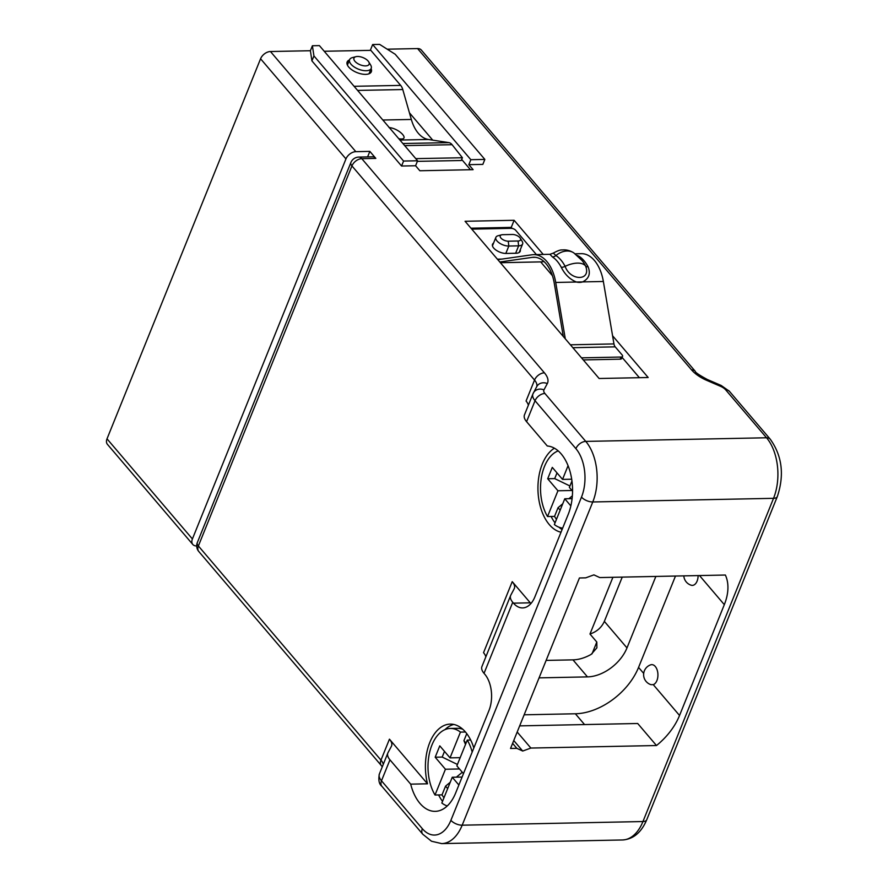 <?xml version="1.0" encoding="UTF-8"?>
<svg xmlns="http://www.w3.org/2000/svg" width="888" height="888" viewBox="0 0 888 888"><rect width="100%" height="100%" fill="white"/><g stroke="black" fill="none" stroke-linecap="round" stroke-linejoin="round"><path stroke-width="1.33" d="M530.869 748.051L656.487 745.532A55.633 36.353 139.5 0 0 679.542 715.473L724.319 604.65A55.633 36.353 139.5 0 0 725.374 575.035L599.755 577.566L593.894 574.869L585.736 577.844L579.431 577.977L510.545 748.462L516.849 748.34L522.71 751.037L530.869 748.051L517.193 732.023M367.61 156.91L369.841 151.382L355.833 151.67A8.691 5.683 -40.5 0 0 345.954 158.908L192.407 538.961A8.691 5.683 -40.5 0 0 192.796 544.466A8.691 5.683 -40.5 0 0 196.537 545.931L196.692 545.92M375.824 158.397L361.805 158.674A8.691 5.139 88.8 0 0 358.763 157.087L372.771 156.81A8.691 5.139 -91.2 0 1 375.824 158.397L369.841 151.382M655.855 576.434A34.765 22.722 139.5 0 1 655.677 576.878L626.984 647.907A34.765 22.722 139.5 0 1 587.479 676.889L539.072 677.866M675.479 576.046L638.561 667.41A55.633 36.353 -40.5 0 1 575.357 713.774L524.153 714.807M653.257 684.648L650.982 684.67A10.434 10.434 0 0 1 650.627 664.846A10.101 5.972 -91.2 0 1 655.289 666.488A10.101 5.972 -91.2 0 1 657.83 676.834A10.101 5.972 -91.2 0 1 653.257 684.648L679.542 715.473M656.487 745.532L637.706 723.498L519.68 725.873M683.827 575.879A10.434 10.434 0 0 0 691.208 585.225A10.101 5.972 -91.2 0 0 698.112 575.591M522.71 751.037L513.752 740.537M512.609 743.356L516.849 748.34M192.796 544.466L107.415 444.322A8.691 5.683 139.5 0 1 107.015 438.827L260.573 58.775A8.691 5.683 139.5 0 1 270.452 51.526L310.389 50.727L312.398 45.754L319.403 45.61L417.593 160.772L415.584 165.745L401.565 166.023L311.921 60.884L313.93 55.911L403.574 161.05L401.565 166.023M417.582 48.574L691.541 369.874A8.691 5.683 -40.5 0 1 695.282 371.339L421.323 50.039A8.691 5.683 139.5 0 0 417.582 48.574L387.179 49.184M370.296 50.361L372.649 44.544L379.653 44.4L395.204 54.268L484.848 159.418L482.839 164.391L468.831 164.668L473.104 169.675L419.846 170.751L415.584 165.745M310.389 50.727L311.921 60.884M612.576 335.764L648.173 377.511L599.123 378.499L465.068 221.279L514.119 220.291L543.234 254.445M524.63 414.518A17.383 8.214 22 0 0 524.464 414.885A17.383 8.214 22 0 0 526.573 421.678L547.308 446.009A43.457 25.708 -91.2 0 1 569.652 470.207A43.457 25.708 -91.2 0 1 568.187 514.463L534.887 596.869A26.074 15.429 -91.2 0 1 522.61 607.914A26.074 15.429 -91.2 0 1 513.475 603.163L530.291 602.819A26.074 15.429 88.8 0 0 530.924 603.529M536.685 386.746A17.383 8.214 22 0 0 534.532 380.075L526.062 401.032A17.383 8.214 -158 0 1 528.349 405.261M485.825 656.909A17.383 8.214 -158 0 0 483.538 652.691L512.232 581.651A17.383 8.214 22 0 1 514.341 588.444A17.383 8.214 22 0 1 514.174 588.811L510.811 595.138A17.383 8.214 -158 0 0 510.633 595.504A17.383 8.214 -158 0 0 512.742 602.297L513.475 603.163M410.689 784.148L389.954 759.828A17.383 8.214 -158 0 1 387.845 753.035A17.383 8.214 -158 0 1 388.012 752.658L391.375 746.342A17.383 8.214 22 0 0 391.553 745.964A17.383 8.214 22 0 0 389.444 739.171L427.505 783.815L410.689 784.148A43.457 25.708 -91.2 0 0 435.198 811.355A43.457 25.708 -91.2 0 0 455.677 792.929L488.966 710.533A26.074 15.429 -91.2 0 0 484.77 674.192L484.038 673.337A17.383 8.214 22 0 1 481.929 666.544A17.383 8.214 22 0 1 482.106 666.178M447.008 806.16A43.457 25.708 88.8 0 1 446.453 805.671M473.837 747.974A43.457 25.708 -91.2 0 0 465.49 732.045A43.457 25.708 -91.2 0 0 450.272 724.109A43.457 25.708 -91.2 0 0 427.505 783.815M442.524 801.342A43.457 25.708 88.8 0 1 438.605 794.938M444.921 729.67A43.457 25.708 88.8 0 1 453.779 724.442M554.423 448.196A43.457 25.708 -91.2 0 0 538.095 483.261A43.457 25.708 -91.2 0 0 549.306 524.608A43.457 25.708 -91.2 0 0 561.016 532.212M512.232 581.651L530.291 602.819M562.071 529.581A43.457 25.708 88.8 0 1 558.963 527.206M555.033 522.877A43.457 25.708 88.8 0 1 551.115 516.472M556.476 519.314A39.116 23.144 88.8 0 1 554.534 516.405L558.064 507.681L560.173 510.156M572.56 491.153L569.363 487.412L571.95 481.007M570.851 505.905L564.768 498.779L554.356 524.553A39.116 23.144 88.8 0 0 562.67 528.116M564.768 498.779L572.094 498.634M572.36 495.826L568.886 498.701M562.748 503.785L558.064 507.681M571.983 490.487L557.942 490.764L547.53 516.539L554.534 516.405M556.998 472.916L554.7 478.61L547.696 478.754L557.942 490.764M554.7 478.61L569.941 485.98M547.696 478.754L552.292 467.388L562.537 479.398L568.065 465.701M547.53 516.539A39.116 23.144 88.8 0 1 541.325 477.955A39.116 23.144 88.8 0 1 558.208 450.882M562.537 479.398L571.694 479.22M587.479 676.889L572.96 659.862A34.765 22.722 -40.5 0 0 591.164 654.378L596.891 647.829L596.803 642.035L589.976 634.032L612.898 577.3M572.96 659.862L546.131 660.406M622.233 577.111L604.351 621.378C601.609 627.494 596.825 631.712 589.976 634.032M432.745 140.16L409.435 112.809M468.831 164.668L470.84 159.696L372.649 44.544M461.682 159.429L470.462 169.73M417.349 161.361L461.216 160.506L462.415 157.742L452.092 144.7A10.434 6.161 -91.1 0 0 448.895 142.624L428.382 139.483A34.765 20.546 88.9 0 1 411.333 119.458L402.775 89.544A10.434 6.161 -91.1 0 0 400.677 85.403L370.84 50.35L324.209 51.26M415.784 158.641L462.415 157.742M398.901 138.85L399.467 138.839C410.633 140.504 399.389 128.349 389.044 127.572M349.484 59.929A13.043 6.161 22 0 0 347.153 61.982A13.043 6.161 22 0 0 352.225 70.097A13.043 6.161 22 0 0 365.634 74.37A13.043 6.161 22 0 0 371.328 71.75A13.043 6.161 22 0 0 371.084 68.665M403.574 161.05L417.593 160.772M313.93 55.911L312.398 45.754M369.93 71.506A13.043 6.161 -158 0 1 370.374 73.016M346.964 63.548A13.043 6.161 -158 0 1 348.329 62.771M368.709 61.849L370.618 64.968A11.644 5.506 -158 0 1 371.195 68.387A11.644 5.506 -158 0 1 366.111 70.729A11.644 5.506 -158 0 1 351.004 64.214A11.644 5.506 -158 0 1 349.595 59.663A11.644 5.506 -158 0 1 352.381 57.609L355.921 56.677A8.17 3.863 -158 0 1 357.531 56.477A8.17 3.863 -158 0 1 368.132 61.05A8.17 3.863 -158 0 1 368.709 61.849A8.17 3.863 -158 0 1 365.556 65.89A8.17 3.863 -158 0 1 354.956 61.316A8.17 3.863 -158 0 1 355.921 56.677M470.84 159.696L484.848 159.418M443.967 797.79A39.116 23.144 88.8 0 1 442.024 794.871L445.554 786.146L447.663 788.622M462.848 729.303A39.116 23.144 -91.2 0 0 457.364 728.315L450.36 728.449A39.116 23.144 88.8 0 1 460.439 732.101L450.027 757.875L460.173 757.664M466.766 733.632L463.925 740.681L466.034 743.167M463.925 740.681L465.523 744.444M463.469 773.637L456.854 765.878L467.266 740.104L470.684 740.037M458.874 785.003L452.258 777.244L441.847 803.018A39.116 23.144 88.8 0 0 447.241 805.949M467.266 740.104A39.116 23.144 88.8 0 1 472.194 752.058M452.258 777.244L462.093 777.056M462.293 772.26L456.377 777.167M450.238 782.261L445.554 786.146M459.473 768.953L445.432 769.241L435.02 795.015L442.024 794.871M444.5 751.381L442.191 757.076L435.187 757.22L445.432 769.241M442.191 757.076L457.431 764.457M435.187 757.22L439.782 745.853L450.027 757.875M435.02 795.015A39.116 23.144 88.8 0 1 429.548 752.68A39.116 23.144 88.8 0 1 450.36 728.449M465.456 732.001L460.439 732.101M470.973 228.205L511.244 227.395L514.119 220.291M639.393 377.689L622.122 357.431M552.425 275.691L540.67 261.904M512.121 228.416L511.244 227.395M471.772 229.126L511.166 228.338A3.474 1.643 -158 0 1 515.673 230.281L536.396 254.59M581.507 357.842L621.045 357.043A3.474 1.643 -158 0 0 622.566 356.343A3.474 1.643 -158 0 0 622.144 354.978L615.206 346.853A5.217 3.086 88.8 0 1 613.963 343.922L603.363 281.485A37.374 22.111 -91.2 0 0 581.363 253.679L575.18 253.802M541.125 261.871A7.826 4.629 -91.2 0 0 541.458 261.882A7.826 4.629 -91.2 0 0 541.791 261.86L543.989 261.549M588.089 266.822C590.786 273.659 588.966 278.688 582.639 281.907L576.456 282.029C569.985 279.443 564.935 274.559 561.316 267.366A6.083 3.164 152.3 0 0 565.123 266.356A19.625 10.201 -27.7 0 1 577.378 263.114A19.625 10.201 -27.7 0 1 585.558 265.945C591.686 281.074 570.329 281.318 565.123 266.356A38.817 22.966 -91.2 0 0 555.899 255.544L553.313 253.102C557.475 250.782 560.439 249.739 562.226 249.961C566.156 249.539 570.007 250.505 573.803 252.869A19.625 14.674 123 0 0 573.781 252.847L582.162 260.617A38.817 22.966 88.8 0 1 585.558 265.945A6.083 3.164 152.3 0 0 588.089 266.822A37.374 22.111 88.8 0 0 579.22 256.41L577.178 255.389M497.802 259.673L532.123 254.767A37.374 22.111 88.8 0 1 533.721 254.634A37.374 22.111 88.8 0 1 555.721 282.451L565.29 338.816M622.566 356.343L621.7 358.475A3.474 1.643 22 0 1 620.179 359.174L583.283 359.918M563.292 336.474L554.245 283.117A34.765 20.568 -91.2 0 0 533.777 257.243A34.765 20.568 -91.2 0 0 532.289 257.365L499.8 262.004M520.29 249.739A9.646 4.562 22 0 1 520.224 251.304A9.646 4.562 22 0 1 516.017 253.247L506.204 253.446A9.646 4.562 22 0 1 496.281 250.283A9.646 4.562 22 0 1 492.518 244.278A9.646 4.562 22 0 1 493.562 243.101M553.313 253.102L549.938 254.312M573.781 252.847A19.625 14.674 123 0 0 567.055 251.015A19.625 14.674 123 0 0 555.899 255.544A6.083 4.551 -57 0 1 552.447 256.954L549.883 254.312M508.258 241.192L508.813 246.043A9.124 4.307 -158 0 1 496.98 240.937A9.124 4.307 -158 0 1 495.87 237.362A9.124 4.307 -158 0 1 498.057 235.753L501.598 234.832A5.65 2.664 -158 0 1 502.708 234.687L512.52 234.488A5.65 2.664 -158 0 1 520.246 238.206A5.65 2.664 -158 0 1 518.07 241.003L508.258 241.192A5.65 2.664 -158 0 1 501.343 238.472A5.65 2.664 -158 0 1 501.598 234.832M520.246 238.206L522.155 241.336A9.124 4.307 -158 0 1 522.61 244A9.124 4.307 -158 0 1 518.625 245.843L518.07 241.003M505.827 253.446L508.813 246.043L518.625 245.843L515.628 253.258M720.601 386.347L721.178 385.47L729.425 391.308A8.691 5.683 139.5 0 0 725.674 389.843A8.691 4.107 -158 0 0 720.601 386.347L706.759 380.375A26.074 12.31 22 0 1 691.541 369.874M777.322 496.57C784.504 475.025 782.15 455.91 770.285 439.238A8.691 5.683 -40.5 0 0 766.544 437.773L585.769 441.403A8.691 5.683 -40.5 0 0 575.901 448.651L535.031 400.721A17.383 8.214 -158 0 1 532.933 393.928A17.383 8.214 -158 0 1 533.1 393.562A8.691 7.648 28 0 1 533.399 392.918A8.691 7.648 28 0 1 543.944 389.899A8.691 4.107 -158 0 0 544.91 393.484L585.769 441.403A43.457 25.708 88.8 0 1 592.773 501.964L462.182 825.185L642.945 821.544A8.691 4.107 22 0 0 646.73 819.802L777.322 496.57A8.691 4.107 -158 0 1 773.537 498.323A43.457 25.708 -91.2 0 0 766.544 437.773L725.674 389.843M646.73 819.802C641.303 832.556 633.211 839.271 622.477 839.97A43.457 25.708 -91.2 0 0 642.945 821.544L773.537 498.323L592.773 501.964A8.691 4.107 -158 0 1 581.496 497.091A34.765 20.568 88.8 0 0 575.901 448.651M581.496 497.091L450.904 820.312A8.691 4.107 22 0 0 462.182 825.185A43.457 25.708 88.8 0 1 441.702 843.6L622.477 839.97M584.559 724.564L575.357 713.774M638.561 667.41L643.711 673.437M724.319 604.65L699.511 575.557M543.944 389.899L547.308 383.572A26.074 12.31 22 0 0 544.411 372.827L361.805 158.674A8.691 5.683 139.5 0 0 351.937 165.923L198.379 545.976L380.974 760.128L389.444 739.171M270.452 51.526L355.833 151.67M544.91 393.484A8.691 5.683 139.5 0 0 535.031 400.721L526.573 421.678M547.308 383.572A8.691 7.648 -152 0 0 536.763 386.602L532.933 393.928L524.464 414.885M512.742 602.297L484.038 673.337M450.904 820.312A34.765 20.568 88.8 0 1 422.344 828.704L381.485 780.785A8.691 5.683 139.5 0 0 381.873 786.28C379.043 784.115 378.21 780.008 379.376 773.981A17.383 8.214 22 0 0 381.485 780.785L389.954 759.828M544.411 372.827A8.691 5.683 -40.5 0 0 534.532 380.075L351.937 165.923A8.691 4.107 -158 0 1 350.882 162.526L197.325 542.579A8.691 4.107 22 0 0 198.379 545.976A8.691 5.683 139.5 0 0 198.768 551.47L381.374 765.634A8.691 5.683 -40.5 0 1 380.974 760.128A17.383 8.214 -158 0 1 383.272 764.357M379.553 773.615A17.383 8.214 22 0 0 379.376 773.981L387.845 753.035M381.873 786.28L422.732 834.198A8.691 5.683 -40.5 0 1 422.344 828.704M592.041 653.823L596.803 642.035M604.351 621.378L626.984 647.907M402.886 143.523L448.895 142.624M428.382 139.483L399.911 140.038M452.092 144.7L404.673 145.621M382.839 120.013L411.333 119.458M402.775 89.544L357.609 90.421M354.101 86.303L400.677 85.403M399.467 138.839L398.645 138.55M345.954 158.908L260.573 58.775M107.015 438.827L192.407 538.961M695.282 371.339C695.171 372.35 699.189 375.069 707.325 379.498L706.759 380.375M603.363 281.485L582.639 281.907A16.606 12.987 65.8 0 1 576.456 282.029L555.721 282.451M570.396 344.799L613.963 343.922M615.206 346.853L572.871 347.696M620.179 359.174L621.045 357.043M500.377 262.693L541.791 261.86M535.253 257.309L532.289 257.365M497.38 259.174L501.931 259.085M579.22 256.41A6.083 4.551 -57 0 1 578.221 256.31M561.316 267.366A37.374 22.111 -91.2 0 0 552.447 256.954M770.285 439.238L729.425 391.308M510.633 595.504L481.929 666.544M422.732 834.198L431.501 841.236L441.702 843.6M382.273 766.821L381.374 765.634M197.325 542.579A8.691 8.691 0 0 0 198.768 551.47M347.408 65.068L349.595 59.663M369.008 73.793L371.195 68.387M358.763 157.087A8.691 8.691 0 0 0 350.882 162.526M721.178 385.47L707.325 379.498M500.399 262.715L541.458 261.882M533.721 254.634L549.85 254.312M495.87 237.362L492.452 245.843M522.61 244L519.18 252.481"/></g></svg>
